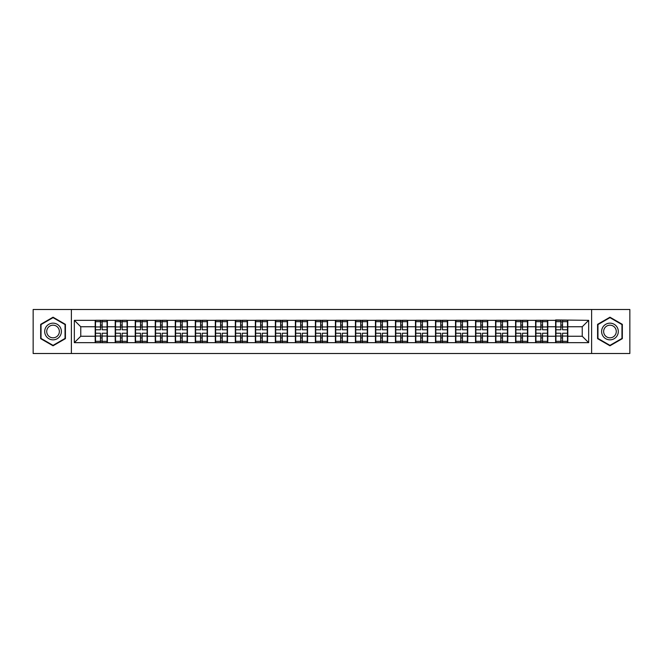 <?xml version="1.0" encoding="UTF-8"?>
<svg xmlns="http://www.w3.org/2000/svg" width="663" height="663" viewBox="0 0 663 663"><rect width="100%" height="100%" fill="white"/><g stroke="black" fill="none" stroke-linecap="round" stroke-linejoin="round"><path stroke-width="0.99" d="M591.611 353.503L629.85 353.503L629.85 309.497L591.611 309.497L591.611 353.503L71.389 353.503L71.389 309.497L33.15 309.497L33.15 353.503L71.389 353.503M591.611 309.497L71.389 309.497M582.238 336.249L582.238 326.751L567.81 326.751L567.81 336.249L582.238 336.249L588.661 342.663L588.661 320.337L555.619 319.947L555.619 326.751L547.787 326.751L547.787 336.249L555.619 336.249L555.619 326.751M588.661 342.663L74.339 342.663L74.339 320.337L95.19 320.337L95.19 326.751L80.762 326.751L80.762 336.249L95.19 336.249L95.19 326.751M555.619 320.337L95.19 320.337M555.619 336.249L555.619 342.663M547.787 336.249L547.787 342.663M547.787 320.337L547.787 326.751M527.773 336.249L535.596 336.249L535.596 326.751L527.773 326.751L527.773 342.663M535.596 336.249L535.596 342.663M535.596 320.337L535.596 326.751M527.773 320.337L527.773 326.751M507.75 336.249L515.582 336.249L515.582 326.751L507.75 326.751L507.75 342.663M515.582 336.249L515.582 342.663M515.582 320.337L515.582 326.751M507.75 320.337L507.75 326.751M487.736 336.249L495.559 336.249L495.559 326.751L487.736 326.751L487.736 342.663M495.559 336.249L495.559 342.663M495.559 320.337L495.559 326.751M487.736 320.337L487.736 326.751M467.713 336.249L475.545 336.249L475.545 326.751L467.713 326.751L467.713 342.663M475.545 336.249L475.545 342.663M475.545 320.337L475.545 326.751M467.713 320.337L467.713 326.751M447.699 336.249L455.522 336.249L455.522 326.751L447.699 326.751L447.699 342.663M455.522 336.249L455.522 342.663M455.522 320.337L455.522 326.751M447.699 320.337L447.699 326.751M427.676 336.249L435.508 336.249L435.508 326.751L427.676 326.751L427.676 342.663M435.508 336.249L435.508 342.663M435.508 320.337L435.508 326.751M427.676 320.337L427.676 326.751M407.662 336.249L415.486 336.249L415.486 326.751L407.662 326.751L407.662 342.663M415.486 336.249L415.486 342.663M415.486 320.337L415.486 326.751M407.662 320.337L407.662 326.751M387.64 336.249L395.471 336.249L395.471 326.751L387.64 326.751L387.64 342.663M395.471 336.249L395.471 342.663M395.471 320.337L395.471 326.751M387.64 320.337L387.64 326.751M367.625 336.249L375.449 336.249L375.449 326.751L367.625 326.751L367.625 342.663M375.449 336.249L375.449 342.663M375.449 320.337L375.449 326.751M367.625 320.337L367.625 326.751M347.603 336.249L355.434 336.249L355.434 326.751L347.603 326.751L347.603 342.663M355.434 336.249L355.434 342.663M355.434 320.337L355.434 326.751M347.603 320.337L347.603 326.751M327.588 336.249L335.412 336.249L335.412 326.751L327.588 326.751L327.588 342.663M335.412 336.249L335.412 342.663M335.412 320.337L335.412 326.751M327.588 320.337L327.588 326.751M307.566 336.249L315.397 336.249L315.397 326.751L307.566 326.751L307.566 342.663M315.397 336.249L315.397 342.663M315.397 320.337L315.397 326.751M307.566 320.337L307.566 326.751M287.551 336.249L295.375 336.249L295.375 326.751L287.551 326.751L287.551 342.663M295.375 336.249L295.375 342.663M295.375 320.337L295.375 326.751M287.551 320.337L287.551 326.751M267.529 336.249L275.36 336.249L275.36 326.751L267.529 326.751L267.529 342.663M275.36 336.249L275.36 342.663M275.36 320.337L275.36 326.751M267.529 320.337L267.529 326.751M247.514 336.249L255.338 336.249L255.338 326.751L247.514 326.751L247.514 342.663M255.338 336.249L255.338 342.663M255.338 320.337L255.338 326.751M247.514 320.337L247.514 326.751M227.492 336.249L235.324 336.249L235.324 326.751L227.492 326.751L227.492 342.663M235.324 336.249L235.324 342.663M235.324 320.337L235.324 326.751M227.492 320.337L227.492 326.751M207.478 336.249L215.301 336.249L215.301 326.751L207.478 326.751L207.478 342.663M215.301 336.249L215.301 342.663M215.301 320.337L215.301 326.751M207.478 320.337L207.478 326.751M187.455 336.249L195.287 336.249L195.287 326.751L187.455 326.751L187.455 342.663M195.287 336.249L195.287 342.663M195.287 320.337L195.287 326.751M187.455 320.337L187.455 326.751M167.441 336.249L175.264 336.249L175.264 326.751L167.441 326.751L167.441 342.663M175.264 336.249L175.264 342.663M175.264 320.337L175.264 326.751M167.441 320.337L167.441 326.751M147.418 336.249L155.25 336.249L155.25 326.751L147.418 326.751L147.418 342.663M155.25 336.249L155.25 342.663M155.25 320.337L155.25 326.751M147.418 320.337L147.418 326.751M127.404 336.249L135.227 336.249L135.227 326.751L127.404 326.751L127.404 342.663M135.227 336.249L135.227 342.663M135.227 320.337L135.227 326.751M127.404 320.337L127.404 326.751M107.381 336.249L115.213 336.249L115.213 326.751L107.381 326.751L107.381 342.663M115.213 336.249L115.213 342.663M115.213 320.337L115.213 326.751M107.381 320.337L107.381 326.751M95.19 336.249L95.19 342.663M80.762 336.249L74.339 342.663M74.339 320.337L80.762 326.751M567.81 336.249L567.81 342.663M567.81 320.337L567.81 326.751M588.661 320.337L582.238 326.751M53.04 317.204L40.658 324.348L40.658 338.652L53.04 345.796L65.422 338.652L65.422 324.348L53.04 317.204M597.578 338.652L609.96 345.796L622.342 338.652L622.342 324.348L609.96 317.204L597.578 324.348L597.578 338.652M107.066 333.232L107.066 342.73L102.127 342.73L102.127 333.232L107.066 333.232L107.066 320.27L102.127 320.27L102.127 321.679L107.066 321.679M95.513 326.95L100.453 326.95L100.453 320.27L95.513 320.27L95.513 333.232L100.453 333.232L100.453 342.73L95.513 342.73L95.513 341.321L100.453 341.321M100.453 325.094L102.127 325.094M102.127 321.878L100.453 321.878M100.453 326.967L102.127 326.967M100.453 326.95L100.453 329.768L95.513 329.768M95.513 321.679L100.453 321.679M100.453 336.033L102.127 336.033M100.453 341.122L102.127 341.122M100.453 337.906L102.127 337.906M95.513 333.232L95.513 341.321M102.127 341.321L107.066 341.321M102.127 321.679L102.127 329.768L107.066 329.768M127.081 333.232L127.081 342.73L122.141 342.73L122.141 333.232L127.081 333.232L127.081 320.27L122.141 320.27L122.141 321.679L127.081 321.679M115.536 326.95L120.475 326.95L120.475 320.27L115.536 320.27L115.536 333.232L120.475 333.232L120.475 342.73L115.536 342.73L115.536 341.321L120.475 341.321M120.475 325.094L122.141 325.094M122.141 321.878L120.475 321.878M120.475 326.967L122.141 326.967M120.475 326.95L120.475 329.768L115.536 329.768M115.536 321.679L120.475 321.679M120.475 336.033L122.141 336.033M120.475 341.122L122.141 341.122M120.475 337.906L122.141 337.906M115.536 333.232L115.536 341.321M122.141 341.321L127.081 341.321M122.141 321.679L122.141 329.768L127.081 329.768M147.103 333.232L147.103 342.73L142.164 342.73L142.164 333.232L147.103 333.232L147.103 320.27L142.164 320.27L142.164 321.679L147.103 321.679M135.55 326.95L140.49 326.95L140.49 320.27L135.55 320.27L135.55 333.232L140.49 333.232L140.49 342.73L135.55 342.73L135.55 341.321L140.49 341.321M140.49 325.094L142.164 325.094M142.164 321.878L140.49 321.878M140.49 326.967L142.164 326.967M140.49 326.95L140.49 329.768L135.55 329.768M135.55 321.679L140.49 321.679M140.49 336.033L142.164 336.033M140.49 341.122L142.164 341.122M140.49 337.906L142.164 337.906M135.55 333.232L135.55 341.321M142.164 341.321L147.103 341.321M142.164 321.679L142.164 329.768L147.103 329.768M167.117 333.232L167.117 342.73L162.178 342.73L162.178 333.232L167.117 333.232L167.117 320.27L162.178 320.27L162.178 321.679L167.117 321.679M155.573 326.95L160.512 326.95L160.512 320.27L155.573 320.27L155.573 333.232L160.512 333.232L160.512 342.73L155.573 342.73L155.573 341.321L160.512 341.321M160.512 325.094L162.178 325.094M162.178 321.878L160.512 321.878M160.512 326.967L162.178 326.967M160.512 326.95L160.512 329.768L155.573 329.768M155.573 321.679L160.512 321.679M160.512 336.033L162.178 336.033M160.512 341.122L162.178 341.122M160.512 337.906L162.178 337.906M155.573 333.232L155.573 341.321M162.178 341.321L167.117 341.321M162.178 321.679L162.178 329.768L167.117 329.768M187.14 333.232L187.14 342.73L182.201 342.73L182.201 333.232L187.14 333.232L187.14 320.27L182.201 320.27L182.201 321.679L187.14 321.679M175.587 326.95L180.527 326.95L180.527 320.27L175.587 320.27L175.587 333.232L180.527 333.232L180.527 342.73L175.587 342.73L175.587 341.321L180.527 341.321M180.527 325.094L182.201 325.094M182.201 321.878L180.527 321.878M180.527 326.967L182.201 326.967M180.527 326.95L180.527 329.768L175.587 329.768M175.587 321.679L180.527 321.679M180.527 336.033L182.201 336.033M180.527 341.122L182.201 341.122M180.527 337.906L182.201 337.906M175.587 333.232L175.587 341.321M182.201 341.321L187.14 341.321M182.201 321.679L182.201 329.768L187.14 329.768M207.154 333.232L207.154 342.73L202.215 342.73L202.215 333.232L207.154 333.232L207.154 320.27L202.215 320.27L202.215 321.679L207.154 321.679M195.61 326.95L200.549 326.95L200.549 320.27L195.61 320.27L195.61 333.232L200.549 333.232L200.549 342.73L195.61 342.73L195.61 341.321L200.549 341.321M200.549 325.094L202.215 325.094M202.215 321.878L200.549 321.878M200.549 326.967L202.215 326.967M200.549 326.95L200.549 329.768L195.61 329.768M195.61 321.679L200.549 321.679M200.549 336.033L202.215 336.033M200.549 341.122L202.215 341.122M200.549 337.906L202.215 337.906M195.61 333.232L195.61 341.321M202.215 341.321L207.154 341.321M202.215 321.679L202.215 329.768L207.154 329.768M60.267 327.331A8.337 8.337 0 0 0 48.871 324.273A8.337 8.337 0 0 0 45.813 335.669A8.337 8.337 0 0 0 57.209 338.727A8.337 8.337 0 0 0 60.267 327.331M58.51 328.342A6.315 6.315 0 0 0 49.882 326.03A6.315 6.315 0 0 0 47.57 334.658A6.315 6.315 0 0 0 56.198 336.97A6.315 6.315 0 0 0 58.51 328.342M53.04 345.357L41.04 338.428L41.04 324.572L53.04 317.643L65.04 324.572L65.04 338.428L53.04 345.357M617.187 327.331A8.337 8.337 0 0 0 605.791 324.273A8.337 8.337 0 0 0 602.733 335.669A8.337 8.337 0 0 0 614.129 338.727A8.337 8.337 0 0 0 617.187 327.331M615.43 328.342A6.315 6.315 0 0 0 606.802 326.03A6.315 6.315 0 0 0 604.49 334.658A6.315 6.315 0 0 0 613.118 336.97A6.315 6.315 0 0 0 615.43 328.342M609.96 345.357L597.96 338.428L597.96 324.572L609.96 317.643L621.96 324.572L621.96 338.428L609.96 345.357M227.177 333.232L227.177 342.73L222.229 342.73L222.229 333.232L227.177 333.232L227.177 320.27L222.229 320.27L222.229 321.679L227.177 321.679M215.624 326.95L220.564 326.95L220.564 320.27L215.624 320.27L215.624 333.232L220.564 333.232L220.564 342.73L215.624 342.73L215.624 341.321L220.564 341.321M220.564 325.094L222.229 325.094M222.229 321.878L220.564 321.878M220.564 326.967L222.229 326.967M220.564 326.95L220.564 329.768L215.624 329.768M215.624 321.679L220.564 321.679M220.564 336.033L222.229 336.033M220.564 341.122L222.229 341.122M220.564 337.906L222.229 337.906M215.624 333.232L215.624 341.321M222.229 341.321L227.177 341.321M222.229 321.679L222.229 329.768L227.177 329.768M247.191 333.232L247.191 342.73L242.252 342.73L242.252 333.232L247.191 333.232L247.191 320.27L242.252 320.27L242.252 321.679L247.191 321.679M235.647 326.95L240.586 326.95L240.586 320.27L235.647 320.27L235.647 333.232L240.586 333.232L240.586 342.73L235.647 342.73L235.647 341.321L240.586 341.321M240.586 325.094L242.252 325.094M242.252 321.878L240.586 321.878M240.586 326.967L242.252 326.967M240.586 326.95L240.586 329.768L235.647 329.768M235.647 321.679L240.586 321.679M240.586 336.033L242.252 336.033M240.586 341.122L242.252 341.122M240.586 337.906L242.252 337.906M235.647 333.232L235.647 341.321M242.252 341.321L247.191 341.321M242.252 321.679L242.252 329.768L247.191 329.768M267.214 333.232L267.214 342.73L262.266 342.73L262.266 333.232L267.214 333.232L267.214 320.27L262.266 320.27L262.266 321.679L267.214 321.679M255.661 326.95L260.6 326.95L260.6 320.27L255.661 320.27L255.661 333.232L260.6 333.232L260.6 342.73L255.661 342.73L255.661 341.321L260.6 341.321M260.6 325.094L262.266 325.094M262.266 321.878L260.6 321.878M260.6 326.967L262.266 326.967M260.6 326.95L260.6 329.768L255.661 329.768M255.661 321.679L260.6 321.679M260.6 336.033L262.266 336.033M260.6 341.122L262.266 341.122M260.6 337.906L262.266 337.906M255.661 333.232L255.661 341.321M262.266 341.321L267.214 341.321M262.266 321.679L262.266 329.768L267.214 329.768M287.228 333.232L287.228 342.73L282.289 342.73L282.289 333.232L287.228 333.232L287.228 320.27L282.289 320.27L282.289 321.679L287.228 321.679M275.684 326.95L280.623 326.95L280.623 320.27L275.684 320.27L275.684 333.232L280.623 333.232L280.623 342.73L275.684 342.73L275.684 341.321L280.623 341.321M280.623 325.094L282.289 325.094M282.289 321.878L280.623 321.878M280.623 326.967L282.289 326.967M280.623 326.95L280.623 329.768L275.684 329.768M275.684 321.679L280.623 321.679M280.623 336.033L282.289 336.033M280.623 341.122L282.289 341.122M280.623 337.906L282.289 337.906M275.684 333.232L275.684 341.321M282.289 341.321L287.228 341.321M282.289 321.679L282.289 329.768L287.228 329.768M307.251 333.232L307.251 342.73L302.303 342.73L302.303 333.232L307.251 333.232L307.251 320.27L302.303 320.27L302.303 321.679L307.251 321.679M295.698 326.95L300.637 326.95L300.637 320.27L295.698 320.27L295.698 333.232L300.637 333.232L300.637 342.73L295.698 342.73L295.698 341.321L300.637 341.321M300.637 325.094L302.303 325.094M302.303 321.878L300.637 321.878M300.637 326.967L302.303 326.967M300.637 326.95L300.637 329.768L295.698 329.768M295.698 321.679L300.637 321.679M300.637 336.033L302.303 336.033M300.637 341.122L302.303 341.122M300.637 337.906L302.303 337.906M295.698 333.232L295.698 341.321M302.303 341.321L307.251 341.321M302.303 321.679L302.303 329.768L307.251 329.768M327.265 333.232L327.265 342.73L322.326 342.73L322.326 333.232L327.265 333.232L327.265 320.27L322.326 320.27L322.326 321.679L327.265 321.679M315.712 326.95L320.66 326.95L320.66 320.27L315.712 320.27L315.712 333.232L320.66 333.232L320.66 342.73L315.712 342.73L315.712 341.321L320.66 341.321M320.66 325.094L322.326 325.094M322.326 321.878L320.66 321.878M320.66 326.967L322.326 326.967M320.66 326.95L320.66 329.768L315.712 329.768M315.712 321.679L320.66 321.679M320.66 336.033L322.326 336.033M320.66 341.122L322.326 341.122M320.66 337.906L322.326 337.906M315.712 333.232L315.712 341.321M322.326 341.321L327.265 341.321M322.326 321.679L322.326 329.768L327.265 329.768M347.288 333.232L347.288 342.73L342.34 342.73L342.34 333.232L347.288 333.232L347.288 320.27L342.34 320.27L342.34 321.679L347.288 321.679M335.735 326.95L340.674 326.95L340.674 320.27L335.735 320.27L335.735 333.232L340.674 333.232L340.674 342.73L335.735 342.73L335.735 341.321L340.674 341.321M340.674 325.094L342.34 325.094M342.34 321.878L340.674 321.878M340.674 326.967L342.34 326.967M340.674 326.95L340.674 329.768L335.735 329.768M335.735 321.679L340.674 321.679M340.674 336.033L342.34 336.033M340.674 341.122L342.34 341.122M340.674 337.906L342.34 337.906M335.735 333.232L335.735 341.321M342.34 341.321L347.288 341.321M342.34 321.679L342.34 329.768L347.288 329.768M367.302 333.232L367.302 342.73L362.363 342.73L362.363 333.232L367.302 333.232L367.302 320.27L362.363 320.27L362.363 321.679L367.302 321.679M355.749 326.95L360.697 326.95L360.697 320.27L355.749 320.27L355.749 333.232L360.697 333.232L360.697 342.73L355.749 342.73L355.749 341.321L360.697 341.321M360.697 325.094L362.363 325.094M362.363 321.878L360.697 321.878M360.697 326.967L362.363 326.967M360.697 326.95L360.697 329.768L355.749 329.768M355.749 321.679L360.697 321.679M360.697 336.033L362.363 336.033M360.697 341.122L362.363 341.122M360.697 337.906L362.363 337.906M355.749 333.232L355.749 341.321M362.363 341.321L367.302 341.321M362.363 321.679L362.363 329.768L367.302 329.768M387.316 333.232L387.316 342.73L382.377 342.73L382.377 333.232L387.316 333.232L387.316 320.27L382.377 320.27L382.377 321.679L387.316 321.679M375.772 326.95L380.711 326.95L380.711 320.27L375.772 320.27L375.772 333.232L380.711 333.232L380.711 342.73L375.772 342.73L375.772 341.321L380.711 341.321M380.711 325.094L382.377 325.094M382.377 321.878L380.711 321.878M380.711 326.967L382.377 326.967M380.711 326.95L380.711 329.768L375.772 329.768M375.772 321.679L380.711 321.679M380.711 336.033L382.377 336.033M380.711 341.122L382.377 341.122M380.711 337.906L382.377 337.906M375.772 333.232L375.772 341.321M382.377 341.321L387.316 341.321M382.377 321.679L382.377 329.768L387.316 329.768M407.339 333.232L407.339 342.73L402.4 342.73L402.4 333.232L407.339 333.232L407.339 320.27L402.4 320.27L402.4 321.679L407.339 321.679M395.786 326.95L400.734 326.95L400.734 320.27L395.786 320.27L395.786 333.232L400.734 333.232L400.734 342.73L395.786 342.73L395.786 341.321L400.734 341.321M400.734 325.094L402.4 325.094M402.4 321.878L400.734 321.878M400.734 326.967L402.4 326.967M400.734 326.95L400.734 329.768L395.786 329.768M395.786 321.679L400.734 321.679M400.734 336.033L402.4 336.033M400.734 341.122L402.4 341.122M400.734 337.906L402.4 337.906M395.786 333.232L395.786 341.321M402.4 341.321L407.339 341.321M402.4 321.679L402.4 329.768L407.339 329.768M427.353 333.232L427.353 342.73L422.414 342.73L422.414 333.232L427.353 333.232L427.353 320.27L422.414 320.27L422.414 321.679L427.353 321.679M415.809 326.95L420.748 326.95L420.748 320.27L415.809 320.27L415.809 333.232L420.748 333.232L420.748 342.73L415.809 342.73L415.809 341.321L420.748 341.321M420.748 325.094L422.414 325.094M422.414 321.878L420.748 321.878M420.748 326.967L422.414 326.967M420.748 326.95L420.748 329.768L415.809 329.768M415.809 321.679L420.748 321.679M420.748 336.033L422.414 336.033M420.748 341.122L422.414 341.122M420.748 337.906L422.414 337.906M415.809 333.232L415.809 341.321M422.414 341.321L427.353 341.321M422.414 321.679L422.414 329.768L427.353 329.768M447.376 333.232L447.376 342.73L442.436 342.73L442.436 333.232L447.376 333.232L447.376 320.27L442.436 320.27L442.436 321.679L447.376 321.679M435.823 326.95L440.771 326.95L440.771 320.27L435.823 320.27L435.823 333.232L440.771 333.232L440.771 342.73L435.823 342.73L435.823 341.321L440.771 341.321M440.771 325.094L442.436 325.094M442.436 321.878L440.771 321.878M440.771 326.967L442.436 326.967M440.771 326.95L440.771 329.768L435.823 329.768M435.823 321.679L440.771 321.679M440.771 336.033L442.436 336.033M440.771 341.122L442.436 341.122M440.771 337.906L442.436 337.906M435.823 333.232L435.823 341.321M442.436 341.321L447.376 341.321M442.436 321.679L442.436 329.768L447.376 329.768M467.39 333.232L467.39 342.73L462.451 342.73L462.451 333.232L467.39 333.232L467.39 320.27L462.451 320.27L462.451 321.679L467.39 321.679M455.846 326.95L460.785 326.95L460.785 320.27L455.846 320.27L455.846 333.232L460.785 333.232L460.785 342.73L455.846 342.73L455.846 341.321L460.785 341.321M460.785 325.094L462.451 325.094M462.451 321.878L460.785 321.878M460.785 326.967L462.451 326.967M460.785 326.95L460.785 329.768L455.846 329.768M455.846 321.679L460.785 321.679M460.785 336.033L462.451 336.033M460.785 341.122L462.451 341.122M460.785 337.906L462.451 337.906M455.846 333.232L455.846 341.321M462.451 341.321L467.39 341.321M462.451 321.679L462.451 329.768L467.39 329.768M487.413 333.232L487.413 342.73L482.473 342.73L482.473 333.232L487.413 333.232L487.413 320.27L482.473 320.27L482.473 321.679L487.413 321.679M475.86 326.95L480.799 326.95L480.799 320.27L475.86 320.27L475.86 333.232L480.799 333.232L480.799 342.73L475.86 342.73L475.86 341.321L480.799 341.321M480.799 325.094L482.473 325.094M482.473 321.878L480.799 321.878M480.799 326.967L482.473 326.967M480.799 326.95L480.799 329.768L475.86 329.768M475.86 321.679L480.799 321.679M480.799 336.033L482.473 336.033M480.799 341.122L482.473 341.122M480.799 337.906L482.473 337.906M475.86 333.232L475.86 341.321M482.473 341.321L487.413 341.321M482.473 321.679L482.473 329.768L487.413 329.768M507.427 333.232L507.427 342.73L502.488 342.73L502.488 333.232L507.427 333.232L507.427 320.27L502.488 320.27L502.488 321.679L507.427 321.679M495.883 326.95L500.822 326.95L500.822 320.27L495.883 320.27L495.883 333.232L500.822 333.232L500.822 342.73L495.883 342.73L495.883 341.321L500.822 341.321M500.822 325.094L502.488 325.094M502.488 321.878L500.822 321.878M500.822 326.967L502.488 326.967M500.822 326.95L500.822 329.768L495.883 329.768M495.883 321.679L500.822 321.679M500.822 336.033L502.488 336.033M500.822 341.122L502.488 341.122M500.822 337.906L502.488 337.906M495.883 333.232L495.883 341.321M502.488 341.321L507.427 341.321M502.488 321.679L502.488 329.768L507.427 329.768M527.45 333.232L527.45 342.73L522.51 342.73L522.51 333.232L527.45 333.232L527.45 320.27L522.51 320.27L522.51 321.679L527.45 321.679M515.897 326.95L520.836 326.95L520.836 320.27L515.897 320.27L515.897 333.232L520.836 333.232L520.836 342.73L515.897 342.73L515.897 341.321L520.836 341.321M520.836 325.094L522.51 325.094M522.51 321.878L520.836 321.878M520.836 326.967L522.51 326.967M520.836 326.95L520.836 329.768L515.897 329.768M515.897 321.679L520.836 321.679M520.836 336.033L522.51 336.033M520.836 341.122L522.51 341.122M520.836 337.906L522.51 337.906M515.897 333.232L515.897 341.321M522.51 341.321L527.45 341.321M522.51 321.679L522.51 329.768L527.45 329.768M547.464 333.232L547.464 342.73L542.525 342.73L542.525 333.232L547.464 333.232L547.464 320.27L542.525 320.27L542.525 321.679L547.464 321.679M535.919 326.95L540.859 326.95L540.859 320.27L535.919 320.27L535.919 333.232L540.859 333.232L540.859 342.73L535.919 342.73L535.919 341.321L540.859 341.321M540.859 325.094L542.525 325.094M542.525 321.878L540.859 321.878M540.859 326.967L542.525 326.967M540.859 326.95L540.859 329.768L535.919 329.768M535.919 321.679L540.859 321.679M540.859 336.033L542.525 336.033M540.859 341.122L542.525 341.122M540.859 337.906L542.525 337.906M535.919 333.232L535.919 341.321M542.525 341.321L547.464 341.321M542.525 321.679L542.525 329.768L547.464 329.768M567.487 333.232L567.487 342.73L562.547 342.73L562.547 333.232L567.487 333.232L567.487 320.27L562.547 320.27L562.547 321.679L567.487 321.679M555.934 326.95L560.873 326.95L560.873 320.27L555.934 320.27L555.934 333.232L560.873 333.232L560.873 342.73L555.934 342.73L555.934 341.321L560.873 341.321M560.873 325.094L562.547 325.094M562.547 321.878L560.873 321.878M560.873 326.967L562.547 326.967M560.873 326.95L560.873 329.768L555.934 329.768M555.934 321.679L560.873 321.679M560.873 336.033L562.547 336.033M560.873 341.122L562.547 341.122M560.873 337.906L562.547 337.906M555.934 333.232L555.934 341.321M562.547 341.321L567.487 341.321M562.547 321.679L562.547 329.768L567.487 329.768M95.513 336.05L100.453 336.05M102.127 336.05L107.066 336.05M102.127 326.95L107.066 326.95M115.536 336.05L120.475 336.05M122.141 336.05L127.081 336.05M122.141 326.95L127.081 326.95M135.55 336.05L140.49 336.05M142.164 336.05L147.103 336.05M142.164 326.95L147.103 326.95M155.573 336.05L160.512 336.05M162.178 336.05L167.117 336.05M162.178 326.95L167.117 326.95M175.587 336.05L180.527 336.05M182.201 336.05L187.14 336.05M182.201 326.95L187.14 326.95M195.61 336.05L200.549 336.05M202.215 336.05L207.154 336.05M202.215 326.95L207.154 326.95M215.624 336.05L220.564 336.05M222.229 336.05L227.177 336.05M222.229 326.95L227.177 326.95M235.647 336.05L240.586 336.05M242.252 336.05L247.191 336.05M242.252 326.95L247.191 326.95M255.661 336.05L260.6 336.05M262.266 336.05L267.214 336.05M262.266 326.95L267.214 326.95M275.684 336.05L280.623 336.05M282.289 336.05L287.228 336.05M282.289 326.95L287.228 326.95M295.698 336.05L300.637 336.05M302.303 336.05L307.251 336.05M302.303 326.95L307.251 326.95M315.712 336.05L320.66 336.05M322.326 336.05L327.265 336.05M322.326 326.95L327.265 326.95M335.735 336.05L340.674 336.05M342.34 336.05L347.288 336.05M342.34 326.95L347.288 326.95M355.749 336.05L360.697 336.05M362.363 336.05L367.302 336.05M362.363 326.95L367.302 326.95M375.772 336.05L380.711 336.05M382.377 336.05L387.316 336.05M382.377 326.95L387.316 326.95M395.786 336.05L400.734 336.05M402.4 336.05L407.339 336.05M402.4 326.95L407.339 326.95M415.809 336.05L420.748 336.05M422.414 336.05L427.353 336.05M422.414 326.95L427.353 326.95M435.823 336.05L440.771 336.05M442.436 336.05L447.376 336.05M442.436 326.95L447.376 326.95M455.846 336.05L460.785 336.05M462.451 336.05L467.39 336.05M462.451 326.95L467.39 326.95M475.86 336.05L480.799 336.05M482.473 336.05L487.413 336.05M482.473 326.95L487.413 326.95M495.883 336.05L500.822 336.05M502.488 336.05L507.427 336.05M502.488 326.95L507.427 326.95M515.897 336.05L520.836 336.05M522.51 336.05L527.45 336.05M522.51 326.95L527.45 326.95M535.919 336.05L540.859 336.05M542.525 336.05L547.464 336.05M542.525 326.95L547.464 326.95M555.934 336.05L560.873 336.05M562.547 336.05L567.487 336.05M562.547 326.95L567.487 326.95"/></g></svg>
